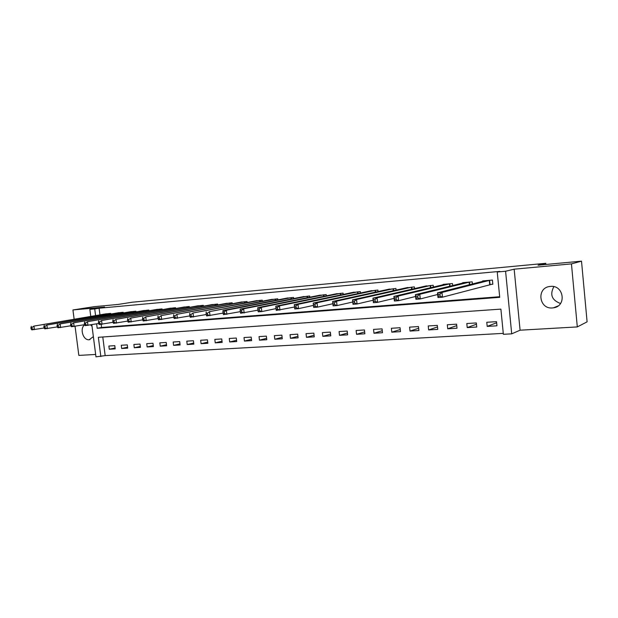 <?xml version="1.0" encoding="UTF-8"?>
<svg xmlns="http://www.w3.org/2000/svg" width="618" height="618" viewBox="0 0 618 618"><rect width="100%" height="100%" fill="white"/><g stroke="black" fill="none" stroke-linecap="round" stroke-linejoin="round"><path stroke-width="0.93" d="M84.643 324.859C79.452 328.459 83.113 340.541 89.162 339.745L93.372 336.632M92.036 326.304L90.607 324.937M552.477 307.942L553.442 307.834C566.891 306.312 563.894 284.759 550.445 286.42L549.881 286.474C536.277 287.764 538.919 309.402 552.477 307.942M102.781 336.988L105.168 355.613L95.968 356.849L91.835 324.713M75.064 326.343L78.841 355.412L95.659 354.454M90.761 316.377L89.857 309.355L104.581 307.038L72.932 309.958L93.959 306.698L118.138 304.435L132.36 302.202L545.787 263.307L538.039 265.207L581.507 261.151L587.1 321.839L577.305 326.922L571.449 263.886L514.161 269.178L505.586 271.24L511.704 333.844L503.369 334.307L500.889 309.116L98.362 337.297L100.834 356.578M514.161 269.178L520.086 330.197L577.305 326.922M520.086 330.197L511.704 333.844M105.168 355.613L503.276 333.365M72.932 309.958L74.129 319.166M581.507 261.151L571.449 263.886M496.532 321.661L486.775 322.272L487.185 326.397L496.942 325.81L496.532 321.661M476.331 322.928L466.806 323.531L467.216 327.602L476.741 327.03L476.331 322.928M456.602 324.172L447.301 324.759L447.71 328.784L457.019 328.22L456.602 324.172M437.328 325.385L428.235 325.956L428.645 329.935L437.745 329.386L437.328 325.385M418.486 326.567L409.595 327.131L410.012 331.063L418.904 330.522L418.486 326.567M400.07 327.725L391.379 328.274L391.797 332.167L400.487 331.642L400.07 327.725M382.063 328.861L373.558 329.394L373.975 333.241L382.48 332.731L382.063 328.861M364.45 329.966L356.13 330.491L356.547 334.299L364.867 333.79L364.45 329.966M347.216 331.055L339.081 331.565L339.491 335.327L347.633 334.832L347.216 331.055M330.352 332.113L322.387 332.615L322.805 336.339L330.769 335.852L330.352 332.113M313.851 333.148L306.049 333.643L306.466 337.328L314.268 336.856L313.851 333.148M297.691 334.168L290.051 334.647L290.468 338.293L298.108 337.83L297.691 334.168M281.87 335.165L274.384 335.636L274.801 339.243L282.279 338.788L281.87 335.165M266.366 336.138L259.042 336.601L259.46 340.17L266.783 339.722L266.366 336.138M251.186 337.096L244.01 337.544L244.427 341.074L251.603 340.642L251.186 337.096M236.308 338.031L229.278 338.471L229.687 341.97L236.725 341.545L236.308 338.031M221.731 338.942L214.832 339.382L215.249 342.843L222.148 342.426L221.731 338.942M207.439 339.846L200.68 340.271L201.089 343.701L207.849 343.291L207.439 339.846M193.426 340.727L186.798 341.144L187.208 344.535L193.836 344.133L193.426 340.727M179.683 341.592L173.187 342.001L173.596 345.362L180.101 344.968L179.683 341.592M166.211 342.434L159.83 342.835L160.24 346.165L166.621 345.779L166.211 342.434M152.986 343.268L146.729 343.662L147.138 346.961L153.395 346.582L152.986 343.268M140.016 344.087L133.874 344.473L134.284 347.741L140.425 347.37L140.016 344.087M127.285 344.883L121.259 345.261L121.669 348.498L127.694 348.135L127.285 344.883M114.786 345.671L108.868 346.041L109.278 349.247L115.195 348.892L114.786 345.671M96.64 323.855L97.204 328.282L499.73 297.335L497.235 272.005L499.854 271.387L99.104 308.22L99.946 314.84M101.167 324.357L101.568 327.47L499.668 296.725M490.174 284.465L492.832 284.241L492.422 280.07L482.658 280.927L482.704 281.383M472.43 283.986L472.214 281.839L462.681 282.665L462.72 283.09M452.677 285.547L452.476 283.554L443.16 284.373L443.199 284.767M433.38 287.092L433.187 285.238L424.126 286.404M414.524 288.606L414.338 286.883L405.478 288.003M396.084 290.105L395.914 288.49L387.254 289.572M378.061 291.58L377.899 290.066L369.433 291.109M360.441 293.025L360.286 291.603L351.997 292.615M343.199 294.446L343.052 293.102L334.941 294.083M326.327 295.844L326.18 294.577L318.247 295.528M309.811 297.219L309.68 296.014L301.908 296.941M293.65 298.571L293.519 297.428L285.91 298.324M277.822 299.892L277.698 298.811L270.244 299.684M262.318 301.19L262.202 300.163L254.902 301.012M247.138 302.472L247.022 301.484L239.869 302.31M232.26 303.724L232.144 302.781L225.137 303.585M217.683 304.952L217.575 304.056L210.699 304.836M203.392 306.165L203.283 305.3L196.547 306.064M189.378 307.347L189.278 306.52L182.673 307.27M175.643 308.513L175.543 307.718L169.062 308.452M162.163 309.657L162.071 308.9L155.713 309.61M148.946 310.784L148.861 310.051L142.619 310.746M135.983 311.889L135.89 311.178L129.772 311.858M123.252 312.971L123.167 312.291L117.165 312.955M110.769 314.037L110.684 313.38L104.79 314.029M545.895 264.473L545.787 263.307M89.857 309.355L94.724 308.915L95.574 315.574M99.104 308.22L94.724 308.915M497.235 272.005L505.586 271.24M101.568 327.47L97.204 328.282M496.64 322.766L487.185 326.397M115.079 347.996L109.278 349.247M127.578 347.208L121.669 348.498M140.301 346.397L134.284 347.741M153.272 345.578L147.138 346.961M166.489 344.744L160.24 346.165M179.962 343.886L173.596 345.362M193.704 343.005L187.208 344.535M207.71 342.117L201.089 343.701M222.001 341.198L215.249 342.843M236.57 340.263L229.687 341.97M251.449 339.305L244.427 341.074M266.621 338.324L259.46 340.17M282.117 337.32L274.801 339.243M297.93 336.292L290.468 338.293M314.083 335.234L306.466 337.328M330.584 334.153L322.805 336.339M347.432 333.032L339.491 335.327M364.659 331.889L356.547 334.299M382.264 330.707L373.975 333.241M400.263 329.494L391.797 332.167M418.664 328.243L410.012 331.063M437.49 326.945L428.645 329.935M456.748 325.601L447.71 328.784M476.463 324.211L467.216 327.602M560.534 303.5C551.859 300.255 549.634 294.647 553.859 286.667M492.809 284.025L442.48 297.188L437.984 297.544L437.505 292.832L485.292 280.696M438.092 294.369L437.505 292.832L441.994 292.461L442.48 297.188L440.086 296.115L439.892 294.222L438.092 294.369L438.286 296.261L440.086 296.115M489.765 280.302L441.994 292.461L439.892 294.222M437.984 297.544L438.286 296.261M437.675 294.477L420.271 298.957L415.899 299.305L415.412 294.655L465.254 282.441M415.929 296.176L415.412 294.655L419.784 294.292L420.271 298.957L417.876 297.899L417.683 296.03L415.929 296.176L416.123 298.038L417.876 297.899M469.618 282.063L419.784 294.292L417.683 296.03M415.899 299.305L416.123 298.038M415.597 296.462L398.641 300.68L394.384 301.02L393.898 296.431L445.586 284.156M394.346 297.938L393.898 296.431L398.154 296.076L398.641 300.68L396.246 299.637L396.053 297.799L394.346 297.938L394.539 299.776L396.246 299.637M449.935 283.778L398.154 296.076L396.053 297.799M394.384 301.02L394.539 299.776M426.544 285.833L372.94 298.154L377.088 297.814L377.575 302.356L373.426 302.681L372.94 298.154L373.519 301.468L375.18 301.329L374.987 299.514L373.326 299.645M430.707 285.454L377.088 297.814L374.987 299.514M394.106 298.37L377.575 302.356L375.18 301.329M373.426 302.681L373.519 301.468M407.841 287.463L352.515 299.838L356.563 299.506L357.049 303.986L353.009 304.311L352.515 299.838L353.032 303.114L354.655 302.982L354.462 301.182L352.839 301.321M411.92 287.1L356.563 299.506L354.462 301.182M373.164 300.217L357.049 303.986L354.655 302.982M353.009 304.311L353.032 303.114M352.754 302.001L337.042 305.578L333.102 305.895L332.615 301.484L389.572 289.046M332.878 302.944L332.615 301.484L336.555 301.159L337.042 305.578L334.647 304.589L334.454 302.82L332.878 302.944L333.071 304.713L334.647 304.589M393.55 288.699L336.555 301.159L334.454 302.82M333.102 305.895L333.071 304.713M371.681 290.614L313.202 303.083L317.042 302.766L317.536 307.131L313.689 307.44L313.202 303.083L313.604 306.281L315.141 306.157L314.948 304.404L313.411 304.535M375.589 290.267L317.042 302.766L314.948 304.404M332.863 303.724L317.536 307.131L315.141 306.157M313.689 307.44L313.604 306.281M358.023 291.796L298.015 304.334L294.268 304.643L354.214 292.129M313.457 305.4L298.509 308.652L294.755 308.946L294.616 307.803L296.122 307.687L295.922 305.956L294.423 306.08L294.616 307.803M295.922 305.956L298.015 304.334L298.509 308.652L296.122 307.687M294.268 304.643L294.423 306.08M340.835 293.295L279.452 305.864L275.798 306.165L337.104 293.627M294.531 307.022L276.285 310.421L276.091 309.294L277.559 309.178L277.366 307.47L275.898 307.586L276.091 309.294M277.366 307.47L279.452 305.864L279.946 310.128L277.559 309.178M275.798 306.165L275.898 307.586M320.348 295.095L257.768 307.656L261.337 307.362L261.823 311.572L258.254 311.851L258.015 310.746L259.444 310.63L259.251 308.946L257.822 309.062L258.015 310.746M324.017 294.763L261.337 307.362L259.251 308.946M276.014 308.606L261.823 311.572L259.444 310.63M257.768 307.656L257.822 309.062M307.555 296.2L243.654 308.815L240.163 309.108L303.986 296.516M257.945 310.151L240.657 313.256L240.371 312.167L241.762 312.051L241.568 310.39L240.17 310.499L240.371 312.167M241.568 310.39L243.654 308.815L244.141 312.978L241.762 312.051M240.163 309.108L240.17 310.499M291.441 297.606L226.381 310.244L222.974 310.522L287.942 297.915M240.309 311.65L223.469 314.624L223.137 313.55L224.496 313.442L224.303 311.796L222.944 311.905L223.137 313.55M224.303 311.796L226.381 310.244L226.868 314.353L224.496 313.442M222.974 310.522L222.944 311.905M275.659 298.988L209.517 311.634L272.237 299.282M223.083 313.102L206.675 315.96L206.304 314.902L207.633 314.794L207.439 313.171L206.111 313.28L206.304 314.902M207.439 313.171L209.517 311.634L210.004 315.698L207.633 314.794M206.188 311.905L206.111 313.28M260.209 300.333L193.032 312.994L256.856 300.626M206.257 314.523L190.267 317.266L189.857 316.223L191.163 316.122L190.962 314.516L189.664 314.616L189.857 316.223M190.962 314.516L193.032 312.994L193.519 317.003L191.163 316.122M189.78 313.256L189.664 314.616M245.068 301.654L176.926 314.323L241.785 301.939M189.819 315.906L174.237 318.54L173.782 317.513L175.056 317.413L174.863 315.821L173.588 315.929L173.782 317.513M174.863 315.821L176.926 314.323L177.412 318.285L175.056 317.413M173.751 314.585L173.588 315.929M230.236 302.951L161.182 315.62L227.015 303.229M173.751 317.25L158.556 319.792L158.077 318.78L159.32 318.679L159.127 317.104L157.884 317.212L158.077 318.78M159.127 317.104L161.182 315.62L161.669 319.545L159.32 318.679M158.077 315.875L157.884 317.212M215.697 304.218L145.786 316.887L212.538 304.489M158.046 318.564L143.229 321.012L142.712 320.016L143.924 319.915L143.731 318.363L142.519 318.463L142.712 320.016M143.731 318.363L145.786 316.887L146.273 320.765L143.924 319.915M142.75 317.142L142.519 318.463M201.445 305.462L130.73 318.131L198.355 305.732M142.688 319.846L128.235 322.202L127.687 321.221L128.876 321.128L128.683 319.591L127.493 319.684L127.687 321.221M128.683 319.591L130.73 318.131L131.209 321.963L128.876 321.128M127.756 318.378L127.493 319.684M187.478 306.683L115.999 319.344L184.442 306.945M127.671 321.097L113.573 323.368L112.986 322.403L114.152 322.31L113.959 320.788L112.793 320.881L112.986 322.403M113.959 320.788L115.999 319.344L116.478 323.137L114.152 322.31M113.094 319.583L112.793 320.881M173.774 307.872L101.584 320.533L170.8 308.135M112.978 322.318L99.22 324.512L98.602 323.554L99.745 323.469L99.552 321.963L98.409 322.055L98.602 323.554M99.552 321.963L101.584 320.533L102.063 324.288L99.745 323.469M98.741 320.765L98.409 322.055M160.34 309.046L87.478 321.7L157.42 309.301M98.602 323.508L85.168 325.632L84.527 324.689L85.639 324.597L85.454 323.114L84.334 323.206L84.527 324.689L71.418 326.729L70.746 325.794L71.835 325.709L71.649 324.234L70.552 324.326L70.746 325.794L57.945 327.795L57.25 326.883L58.324 326.798L58.131 325.338L57.065 325.423L57.25 326.883M85.454 323.114L87.478 321.7L87.957 325.408L85.639 324.597M84.689 321.924L84.334 323.206M147.154 310.197L73.666 322.835L144.295 310.445M71.649 324.234L73.666 322.835L74.145 326.513L71.835 325.709M70.939 323.059L70.552 324.326M134.222 311.325L60.139 323.948L131.41 311.572M58.131 325.338L60.139 323.948L60.618 327.586L58.324 326.798M57.474 324.172L57.065 325.423M121.53 312.43L46.898 325.045L118.772 312.677M57.281 326.922L44.759 328.846L44.032 327.942L45.083 327.857L44.89 326.42L43.847 326.505L44.032 327.942M44.89 326.42L46.898 325.045L47.37 328.637L45.083 327.857M44.28 325.261L43.847 326.505M109.077 313.519L33.92 326.111L106.366 313.759M44.087 328.003L31.835 329.881L31.093 328.985L32.113 328.9L31.927 327.478L30.9 327.555L31.093 328.985M31.927 327.478L33.92 326.111L34.399 329.672L32.113 328.9M31.363 326.327L30.9 327.555M489.61 280.325L490.028 284.496M489.294 280.387L489.711 284.558M469.464 282.086L469.726 284.674M469.139 282.148L469.402 284.751M449.788 283.801L450.028 286.196M449.456 283.863L449.703 286.273M430.553 285.477L430.785 287.702M430.221 285.539L430.452 287.779M411.766 287.123L411.982 289.193M411.426 287.185L411.642 289.27M393.396 288.722L393.596 290.661M393.048 288.784L393.257 290.738M375.435 290.29L375.628 292.105M375.08 290.352L375.281 292.183M357.861 291.82L358.046 293.535M357.513 291.881L357.698 293.612M340.672 293.326L340.85 294.933M340.317 293.388L340.495 295.01M323.855 294.786L324.025 296.316M323.5 294.848L323.67 296.385M307.401 296.223L307.563 297.667M307.03 296.285L307.2 297.745M291.279 297.629L291.441 299.004M290.916 297.691L291.07 299.073M275.504 299.012L275.651 300.309M275.134 299.073L275.28 300.387M260.047 300.356L260.193 301.599M259.676 300.418L259.823 301.669M244.906 301.677L245.045 302.859M244.535 301.738L244.674 302.936M230.074 302.974L230.205 304.102M229.695 303.036L229.834 304.172M215.535 304.241L215.667 305.323M215.157 304.303L215.288 305.392M201.29 305.485L201.414 306.52M200.904 305.547L201.028 306.59M187.316 306.706L187.439 307.694M186.93 306.767L187.053 307.764M173.612 307.895L173.735 308.853M173.225 307.957L173.349 308.923M160.178 309.07L160.294 309.989M159.792 309.131L159.9 310.058M146.999 310.221L147.107 311.101M146.605 310.282L146.713 311.171M134.06 311.348L134.168 312.198M133.673 311.41L133.782 312.268M121.367 312.453L121.476 313.272M120.981 312.515L121.082 313.341M108.915 313.542L109.015 314.33M108.521 313.604L108.621 314.4M89.417 339.715L90.027 339.599M553.442 307.834L558.1 305.933"/></g></svg>
